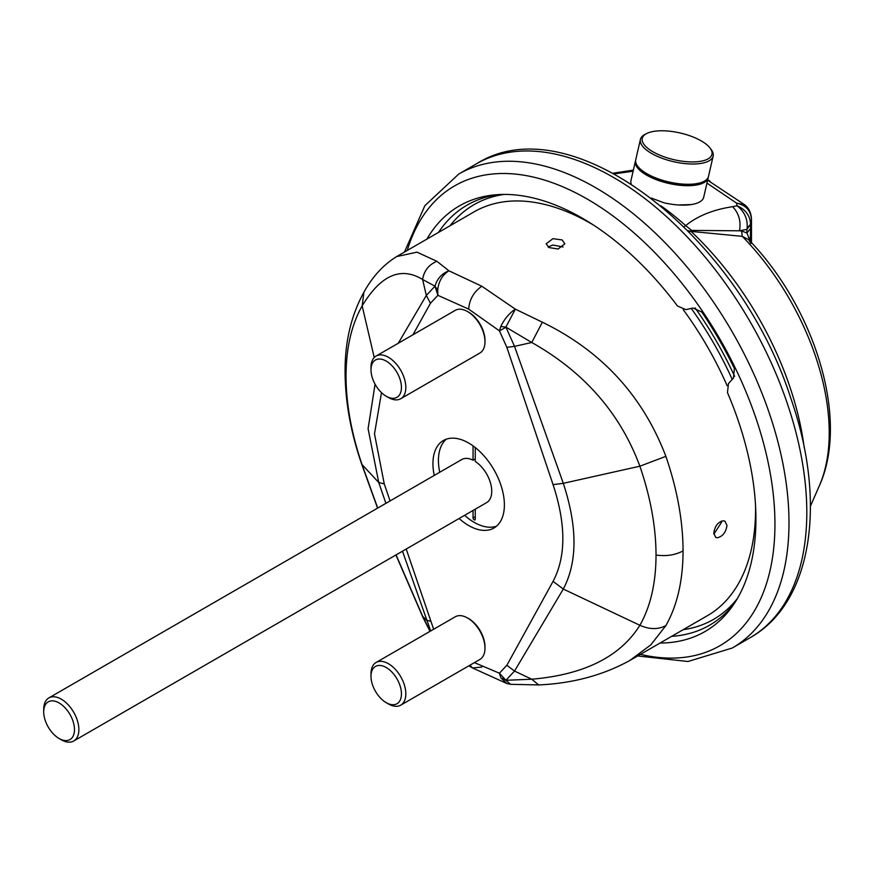 <?xml version="1.0" encoding="UTF-8"?>
<svg xmlns="http://www.w3.org/2000/svg" width="874" height="874" viewBox="0 0 874 874"><rect width="100%" height="100%" fill="white"/><g stroke="black" fill="none" stroke-linecap="round" stroke-linejoin="round"><path stroke-width="1.31" d="M734.641 376.366A251.493 145.204 -120 0 0 695.092 307.877M426.862 239.126A245.714 141.861 -120 0 1 495.077 194.847A245.714 141.861 -120 0 1 677.448 305.966L685.806 309.636L692.973 308.03L701.778 312.018A264.287 152.589 60 0 1 734.4 368.5L733.439 378.125L728.468 383.533L727.474 392.612A245.714 141.861 60 0 1 732.51 606.108A245.714 141.861 60 0 1 660.056 643.035M671.658 636.338A242.524 140.026 -120 0 0 734.597 603.038M438.464 232.429A242.524 140.026 60 0 1 498.781 194.585M496.519 526.181A50.528 29.17 60 0 1 464.607 515.332M439.731 472.255A50.528 29.17 60 0 1 446.297 439.185M475.259 447.532L475.259 461.461A24.876 14.366 60 0 1 490.609 483.409A24.876 14.366 60 0 1 486.589 502.637L73.722 741.01A24.876 14.366 -120 0 0 73.722 712.288A24.876 14.366 -120 0 0 48.857 697.922A24.876 14.366 -120 0 0 43.7 709.306L43.7 711.851A21.763 12.564 -120 0 0 59.093 738.508A21.763 12.564 -120 0 0 74.476 729.615A21.763 12.564 -120 0 0 59.093 702.958A21.763 12.564 -120 0 0 43.7 711.851M475.259 509.181L475.259 519.178A1.551 0.896 60 0 1 474.932 519.888A1.551 0.896 60 0 1 473.73 519.473A1.551 0.896 60 0 1 473.053 517.911L473.053 510.449M48.857 697.922L461.723 459.56A24.876 14.366 60 0 1 473.053 460.194L473.053 445.871M474.396 662.623L499.425 673.209L505.882 680.289L531.753 679.218C584.193 674.695 620.245 656.713 639.877 625.292L563.304 589.054C577.539 562.037 577.539 526.782 563.304 483.322L514.524 346.355L506.854 347.349L499.425 330.853L468.661 309.101C469.436 299.389 473.839 291.774 481.847 286.246L448.941 270.809L436.902 261.304C428.773 264.702 424.01 270.765 422.601 279.483L435.001 286.191L437.688 290.037C438.661 281.275 442.419 274.873 448.941 270.809C441.807 273.584 437.164 278.708 435.001 286.191L437.896 295.325L437.688 290.037M755.551 505.773A233.194 134.64 -120 0 1 707.274 615.777L629.848 660.482L650.813 644.859L665.879 625.598C677.23 605.551 682.965 580.653 683.064 550.893C682.965 521.013 677.23 489.506 665.879 456.348C642.729 395.714 601.552 350.998 542.372 322.2L531.753 342.499L505.882 327.116L515.343 309.145L481.847 286.246M665.879 456.348L639.877 466.203C620.245 413.304 584.203 372.073 531.753 342.499L514.524 346.355L505.882 327.116L500.813 326.483C504.276 319.152 509.116 313.373 515.343 309.145L542.372 322.2M386.21 702.663L388.406 703.931A24.636 14.224 -120 0 0 400.729 705.154A24.636 14.224 -120 0 0 400.729 676.705A24.636 14.224 -120 0 0 376.093 662.47A24.636 14.224 -120 0 0 370.991 673.756L370.991 676.29A21.533 12.433 -120 0 0 386.21 702.663A21.533 12.433 -120 0 0 401.439 693.869A21.533 12.433 -120 0 0 386.21 667.507A21.533 12.433 -120 0 0 370.991 676.29M400.729 705.154L479.881 659.455A24.636 14.224 -120 0 0 479.881 631.006A24.636 14.224 -120 0 0 455.245 616.782L376.093 662.47M552.881 238.678L546.174 243.802L548.905 247.539L558.125 249.014L564.833 243.802L562.102 239.913L552.881 238.678M563.129 246.971L552.881 245.026L548.064 246.981M475.259 458.926L473.053 460.194M59.093 738.508L61.289 739.775A24.876 14.366 -120 0 0 73.722 741.01M377.721 508.056L362.175 464.968C351.501 433.799 346.115 404.181 346.028 376.093C346.115 348.114 351.501 324.713 362.175 305.867C380.78 275.048 400.915 266.253 422.601 279.483L426.326 295.434L434.902 286.29M593.479 225.066A233.194 134.64 -120 0 0 474.079 211.869L396.654 256.574L416.974 252.16L436.902 261.304M717.139 537.783L715.664 537.368L713.807 533.14C714.801 526.017 718.013 521.887 723.464 520.762L724.994 521.221L726.993 525.525C725.813 532.55 722.525 536.636 717.139 537.783M721.4 521.101L721.498 522.346L713.861 534.145M430.139 631.268L422.601 616.203L396.075 554.892M412.943 334.775L430.467 303.245L437.896 295.325L468.661 309.101M484.983 341.494A23.117 13.35 -120 0 0 485.004 340.499A23.117 13.35 -120 0 0 467.787 311.701M484.983 647.918A23.117 13.35 -120 0 0 485.004 646.924A23.117 13.35 -120 0 0 467.787 618.126M433.646 629.247L406.202 549.047M390.088 500.911L384.254 483.89L374.498 433.854L381.49 392.644M481.847 667.059L472.528 667.987L506.865 683.512L500.813 677.809L499.425 673.209L506.854 665.289L553.067 581.352C566.09 556.64 566.09 524.4 553.067 484.644L506.854 347.349M459.112 518.511A50.528 29.17 -120 0 0 493.919 528.027A50.528 29.17 -120 0 0 501.873 488.249A50.528 29.17 -120 0 0 469.764 443.675A50.528 29.17 -120 0 0 443.402 440.518A50.528 29.17 -120 0 0 432.936 463.646A50.528 29.17 -120 0 0 434.236 475.423M505.948 327.302L499.425 330.853L500.813 326.483M430.685 630.952L402.488 551.199M385.904 503.326L378.737 482.503L368.096 428.719L375.066 384.199M395.933 554.979L423.071 617.634L422.601 616.203L426.326 620.147L430.467 621.196M398.26 343.253L426.326 295.434L430.467 303.245M500.813 677.809L505.882 680.289L510.667 684.32L538.679 684.932L531.753 679.218L514.524 671.068L563.304 589.054L553.067 581.352M386.21 396.239L388.406 397.506A24.636 14.224 -120 0 0 400.729 398.73A24.636 14.224 -120 0 0 405.831 387.444A24.636 14.224 -120 0 0 395.081 362.655A24.636 14.224 -120 0 0 376.093 356.046A24.636 14.224 -120 0 0 370.991 367.331L370.991 369.866A21.533 12.433 -120 0 0 386.21 396.239A21.533 12.433 -120 0 0 401.439 387.444A21.533 12.433 -120 0 0 386.21 361.082A21.533 12.433 -120 0 0 370.991 369.866M400.729 398.73L479.881 353.03A24.636 14.224 -120 0 0 484.983 341.756A24.636 14.224 -120 0 0 474.232 316.956A24.636 14.224 -120 0 0 455.245 310.357L376.093 356.046M633.115 171.217L614.433 173.86M706.946 183.081L736.542 203.129L737.099 205.783L732.641 206.701C713.337 209.574 697.681 215.878 685.653 225.612L684.091 226.858M678.257 204.964L691.334 204.582M651.217 198.027L663.956 202.79A37.309 14.301 12.9 0 0 703.701 197.251L708.169 177.793A37.309 14.301 12.9 0 0 708.279 177.083M707.612 180.197L744.746 204.822L736.542 203.129C745.883 205.139 750.842 210.568 751.432 219.407L750.548 224.29L747.15 228.016C747.794 218.981 744.451 211.574 737.099 205.783L737.099 205.783C745.653 209.498 750.143 215.67 750.548 224.29L746.931 229.349L747.15 228.016M688.985 231.785L691.017 231.392L742.277 236.362L748.657 239.662C814.207 307.277 849.801 418.515 819.408 485.627L810.438 506.166M687.794 230.561L691.017 231.392A232.222 134.072 -120 0 1 804.2 447.586M660.995 205.86A233.391 134.749 -120 0 1 685.653 225.612L691.76 230.408L690.646 230.933M741.611 231.031L746.931 232.987L746.931 229.349L739.48 230.802L741.611 231.031L742.277 236.362A191.898 110.79 60 0 1 819.408 485.627M750.548 224.804L750.548 228.442L746.931 232.987L750.154 241.246M749.171 237.881L750.362 237.837L750.471 241.574M732.641 206.701C738.891 213.343 741.174 221.384 739.48 230.802L691.76 230.408M744.746 204.822C748.81 207.968 751.05 212.611 751.465 218.74L751.443 219.265M635.638 160.401A37.309 14.301 12.9 0 0 635.431 161.089L630.973 180.547A37.309 14.301 12.9 0 0 631.159 183.835M635.431 161.089A37.309 14.301 12.9 0 0 668.424 183.343A37.309 14.301 12.9 0 0 689.652 185.67A37.309 14.301 12.9 0 0 708.169 177.793M646.673 133.525L645.023 134.367A37.309 14.301 12.9 0 0 640.413 139.403L635.759 159.691A37.309 14.301 12.9 0 0 637.703 166.235L638.26 166.967A36.533 14.006 12.9 0 0 689.444 184.632A36.533 14.006 12.9 0 0 703.057 181.847L703.876 181.431A37.309 14.301 12.9 0 0 708.486 176.395L713.151 156.107A37.309 14.301 12.9 0 0 711.196 149.563L710.081 148.088A35.758 13.711 12.9 0 0 680.169 132.99A35.758 13.711 12.9 0 0 646.673 133.525A35.758 13.711 12.9 0 0 652.31 151.41A35.758 13.711 12.9 0 0 694.218 161.898A35.758 13.711 12.9 0 0 710.081 148.088M637.703 166.235A37.309 14.301 12.9 0 0 689.979 184.261A37.309 14.301 12.9 0 0 703.876 181.431M640.413 139.403A37.309 14.301 12.9 0 0 656.964 156.173A37.309 14.301 12.9 0 0 694.633 163.973A37.309 14.301 12.9 0 0 713.151 156.107M476.516 163.788C571.662 103.602 739.557 236.887 791.079 399.068C826.902 501.949 812.689 602.568 750.132 637.714A273.617 157.976 -120 0 0 750.132 321.763A273.617 157.976 -120 0 0 476.516 163.788L458.708 174.068A273.617 157.976 60 0 1 732.325 332.044A273.617 157.976 60 0 1 732.325 647.995L687.969 661.498L637.67 655.959M407.262 250.445A265.434 153.245 60 0 1 719.968 339.178A265.434 153.245 60 0 1 640.456 654.353M683.184 629.684A239.454 138.245 -120 0 0 737.35 598.57M732.237 379.436A239.454 138.245 -120 0 0 691.236 308.424M504.014 194.432A239.454 138.245 -120 0 0 449.99 225.776M505.948 680.212L514.524 671.068L506.854 665.289M475.259 516.643L473.053 517.911M396.654 256.574C383.293 264.877 372.368 276.785 363.879 292.287L362.175 305.867L374.236 357.51M363.879 292.287C351.151 315.394 344.891 341.942 345.077 371.909L346.028 376.093M727.135 385.707A233.194 134.64 -120 0 0 683.26 309.702M665.879 625.598C658.188 629.651 649.513 629.553 639.877 625.292C650.573 606.392 655.948 582.98 656.024 555.066C655.948 527.077 650.573 497.448 639.877 466.203L563.304 483.322L553.067 484.644M345.077 371.909C345.23 401.745 350.78 432.521 361.716 464.214L378.737 482.503L384.254 483.89M468.857 665.824L472.528 667.987L469.917 665.212M683.064 550.893C675.34 555.066 666.327 556.454 656.024 555.066M750.362 240.142L750.548 228.442M751.443 242.611L751.443 220.215M750.132 637.714L732.325 647.995M458.708 174.068L424.83 205.729L404.476 252.051M361.716 464.214L377.568 508.144M538.679 684.932L538.679 684.932C572.536 683.424 602.929 675.274 629.848 660.482M506.865 683.512L510.667 684.32M423.071 617.634L430.03 631.334M748.657 239.662L750.941 243.551M613.198 173.183L633.366 170.113M751.465 218.74L751.476 242.644M707.711 179.793L710.016 181.169"/></g></svg>
